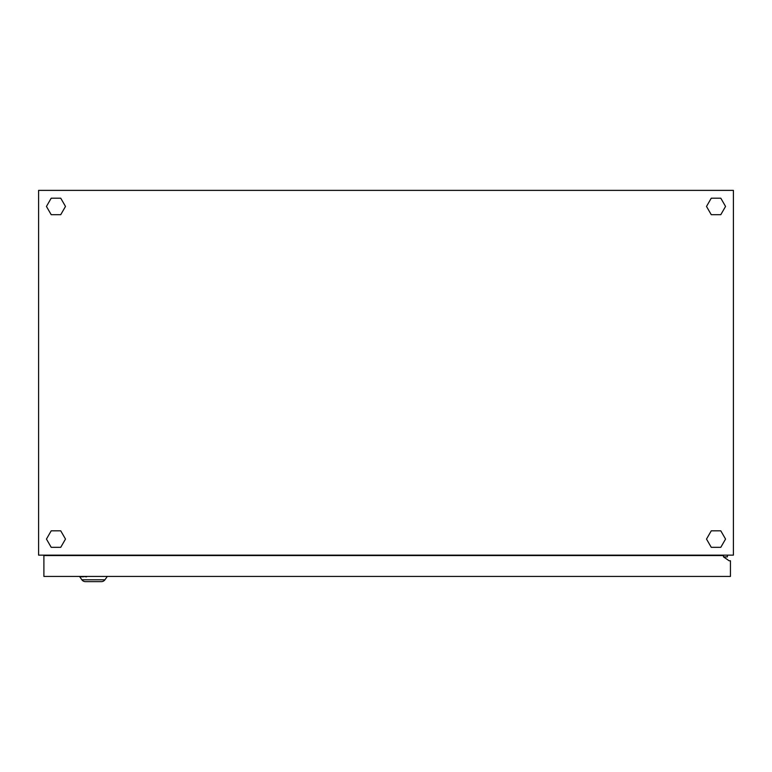 <?xml version="1.0" encoding="UTF-8"?>
<svg xmlns="http://www.w3.org/2000/svg" width="772" height="772" viewBox="0 0 772 772"><rect width="100%" height="100%" fill="white"/><g stroke="black" fill="none" stroke-linecap="round" stroke-linejoin="round"><path stroke-width="1.16" d="M38.6 190.375L38.6 555.145L733.4 555.145L733.4 190.375L38.6 190.375M727.407 555.145L727.407 556.882L723.499 556.882L729.144 560.781L730.447 560.781L730.447 576.423L43.898 576.423L43.898 555.579L723.499 555.579L723.499 556.873L729.144 560.781M720.797 530.827L711.263 530.827L706.505 539.068L711.263 547.329L720.797 547.329L725.555 539.068L720.797 530.827M720.797 214.693L725.555 206.442L720.797 198.192L711.263 198.192L706.505 206.442L711.263 214.693L720.797 214.693M51.203 214.693L60.737 214.693L65.495 206.442L60.737 198.192L51.203 198.192L46.445 206.442L51.203 214.693M51.203 530.827L46.445 539.068L51.203 547.329L60.737 547.329L65.495 539.068L60.737 530.827L51.203 530.827M79.815 576.848L81.861 579.782A4.343 4.343 0 0 0 85.412 581.634L101.393 581.634A4.343 4.343 0 0 0 104.944 579.782L107.298 576.423M81.861 579.782A4.343 4.343 0 0 0 85.412 581.634L86.454 581.634L85.412 581.634A4.343 4.343 0 0 1 81.861 579.782L104.944 579.782M68.959 576.423L65.61 576.423M77.76 576.423L70.069 576.423M86.561 576.423L90.691 576.423M86.561 576.848L83.328 576.423M83.328 576.848L82.218 576.423M82.218 576.848L78.869 576.423"/></g></svg>
